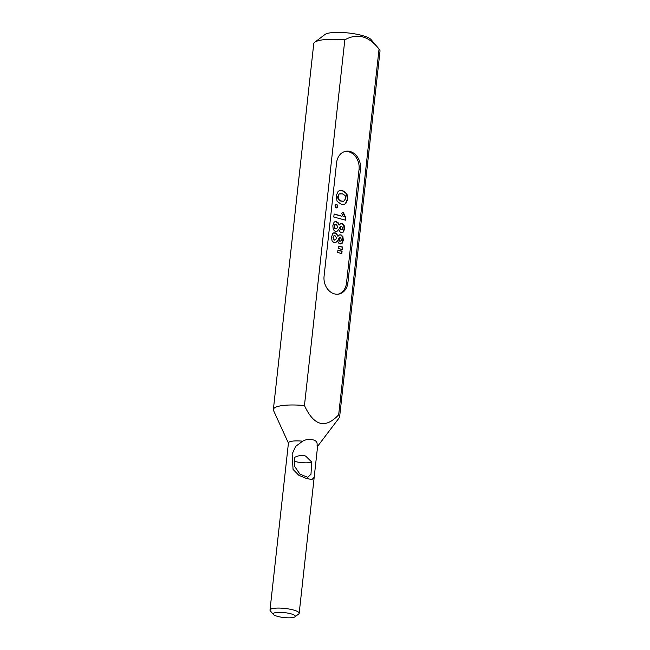 <?xml version="1.0" encoding="UTF-8"?>
<svg xmlns="http://www.w3.org/2000/svg" width="650" height="650" viewBox="0 0 650 650"><rect width="100%" height="100%" fill="white"/><g stroke="black" fill="none" stroke-linecap="round" stroke-linejoin="round"><path stroke-width="0.97" d="M317.606 446.331L339.235 417.779A33.329 7.402 -173.7 0 0 339.625 416.845L380.006 51.131A33.329 7.402 -173.7 0 0 379.316 49.359L371.069 39.585A23.806 5.289 -173.7 0 0 348.473 32.988A23.806 5.289 -173.7 0 0 324.984 34.499L314.795 42.234A33.329 7.402 -173.7 0 0 313.739 43.81L273.366 409.533A33.329 7.402 -173.7 0 0 273.544 410.532L288.429 443.113M379.316 49.359A33.329 7.402 -173.7 0 0 379.048 49.059C368.745 35.961 357.346 32.882 344.833 39.829A33.329 7.402 -173.7 0 0 314.795 42.234M379.048 49.059L338.674 414.781A33.329 7.402 -173.7 0 1 339.625 416.845M344.833 39.829L304.452 405.551C313.942 425.986 325.349 429.065 338.674 414.781M347.912 282.685A14.877 11.903 78.6 0 1 338.918 294.052A14.877 11.903 78.6 0 1 324.074 276.25L336.602 162.695A14.877 11.903 78.6 0 1 345.597 151.328A14.877 11.903 78.6 0 1 360.449 169.13L347.912 282.685L346.515 282.969L359.052 169.414A14.877 11.903 78.6 0 0 344.906 151.491M304.452 405.551A33.329 7.402 -173.7 0 0 273.366 409.533M302.632 441.188C306.361 439.27 309.798 438.815 312.942 439.839C316.087 440.513 317.46 442.26 317.078 445.087L317.298 449.052L314.186 477.295L311.992 479.562L306.329 478.457L298.805 475.264L293.061 469.43L292.142 454.074L295.636 446.42L302.632 441.188A14.674 3.258 -173.7 0 0 288.454 442.894L269.994 610.074A14.674 3.258 -173.7 0 0 270.303 610.846L273.341 614.453A11.164 2.478 -173.7 0 0 281.848 617.273A11.164 2.478 -173.7 0 0 293.15 617.5A11.164 2.478 -173.7 0 0 294.946 616.842A11.164 2.478 -173.7 0 0 295.303 616.314A11.164 2.478 -173.7 0 0 284.481 612.625A11.164 2.478 -173.7 0 0 273.114 613.86A11.164 2.478 -173.7 0 0 273.341 614.453M317.298 449.052L317.623 446.119A14.674 3.258 -173.7 0 0 317.078 445.087M338.219 294.166A14.877 11.903 78.6 0 0 346.515 282.969M294.946 616.842L298.707 613.982A14.674 3.258 -173.7 0 0 299.171 613.291A14.674 3.258 -173.7 0 0 284.944 608.441A14.674 3.258 -173.7 0 0 269.994 610.074M311.716 462.052L310.984 474.264L307.759 477.319L299.934 474.142L294.726 466.513L294.507 457.405C297.724 455.853 300.901 455.171 304.029 455.349L305.841 456.235L311.716 462.052A11.164 2.478 -173.7 0 1 310.261 462.507A11.164 2.478 -173.7 0 1 294.149 461.24M342.176 243.254L343.298 240.159L342.899 236.632L341.039 234.821L339.43 234.943L337.911 236.34L336.814 233.894L334.035 232.724L332.776 233.512L331.581 236.982L332.028 240.841L334.124 242.824L335.822 242.564L337.504 240.654L338.512 242.938L340.023 243.969L342.176 243.254L340.771 244.043M339.934 234.78L339.43 234.943M343.419 232.001L344.541 228.898L344.142 225.379L342.282 223.568L340.673 223.681L339.154 225.087L338.057 222.641L335.278 221.463L334.019 222.259L332.824 225.729L333.271 229.58L335.368 231.571L337.066 231.311L338.748 229.393L339.755 231.676L341.258 232.708L343.419 232.001L342.014 232.789M341.177 223.519L340.673 223.681M342.087 251.103L341.786 253.825L337.691 252.314L337.911 250.388L342.087 251.103L341.388 253.679M342.542 246.984L342.241 249.706L338.146 248.194L338.366 246.261L342.542 246.984L341.843 249.559M337.561 205.14L336.586 204.425L335.522 204.604L335.026 205.774L335.254 207.123L336.213 207.846L337.277 207.675L337.561 205.14L336.627 207.911M336.213 207.846L336.854 207.764M335.099 204.685L335.522 204.604M343.2 216.531L341.608 213.338L343.273 212.282L345.776 217.693L345.499 220.179L333.783 217.011L334.116 213.996L340.884 215.824M337.082 201.321L341.234 204.254L344.102 204.441L345.767 203.678L347.831 199.046L346.889 193.586L342.753 190.653L339.869 190.466L338.195 191.238L336.115 195.869L337.082 201.321M339.007 235.024L340.616 234.91L342.477 236.722L342.875 240.24L341.754 243.336M337.911 236.34L336.391 233.984L333.824 232.773M337.504 240.654L335.4 242.653M340.251 223.771L341.859 223.649L343.72 225.461L344.118 228.987L342.997 232.082M339.154 225.087L337.634 222.722L335.067 221.52M338.748 229.393L336.643 231.392M337.894 250.543L341.664 251.193M338.349 246.415L342.119 247.065M336.164 204.514L337.139 205.221M345.776 217.693L345.101 220.066M342.916 212.509L345.353 217.783M334.092 214.191L340.462 215.906M339.658 190.515L342.331 190.743L346.466 193.676L347.409 199.136L345.345 203.759L343.891 204.474M335.026 235.625L333.531 236.023L334.604 235.706L333.531 236.023L333.182 239.306L334.092 240.134L335.099 239.834L334.092 240.134L334.514 240.045L333.604 239.224L333.418 237.445L333.954 235.934L335.026 235.625L336.651 238.209L335.522 239.744L334.514 240.045L335.522 239.744M340.527 237.607L339.243 237.851L340.104 237.697L338.349 239.013L338.918 240.541L339.723 241.15L340.608 240.89L339.723 241.15L340.145 241.069L338.764 238.924L340.527 237.607L341.477 239.639L341.031 240.801L340.145 241.069L341.031 240.801M336.269 224.364L334.774 224.762L335.847 224.453L334.774 224.762L334.425 228.053L335.335 228.873L336.342 228.572L335.335 228.873L335.757 228.792L334.848 227.963L334.661 226.184L335.197 224.681L336.269 224.364L337.894 226.947L336.765 228.491L335.757 228.792L336.765 228.491M341.77 226.354L340.478 226.59L341.348 226.436L339.584 227.752L340.161 229.279L340.966 229.897L341.851 229.629L340.966 229.897L341.388 229.816L340.007 227.671L341.77 226.354L342.713 228.377L342.274 229.547L341.388 229.816L342.274 229.547M340.048 193.716L339.048 194.049L337.797 196.519C337.529 198.933 338.65 200.476 341.161 201.159L343.517 201.273M338.764 238.924L338.349 239.013M340.007 227.671L339.584 227.752M339.463 193.968L342.379 193.822L345.101 195.504L345.751 198.486L343.728 201.232L341.583 201.069C339.235 200.549 338.114 199.006 338.219 196.438L339.048 194.049M360.449 169.13L359.052 169.414M343.298 240.159L342.875 240.24M342.899 236.632L342.477 236.722M341.039 234.821L340.616 234.91M336.814 233.894L336.391 233.984M335.164 232.781L334.742 232.863M344.541 228.898L344.118 228.987M344.142 225.379L343.72 225.461M342.282 223.568L341.859 223.649M338.057 222.641L337.634 222.722M336.408 221.528L335.985 221.609M337.773 206.513L337.35 206.602M341.989 216.158L341.567 216.239M345.767 203.678L345.345 203.759M347.831 199.046L347.409 199.136M346.889 193.586L346.466 193.676M342.753 190.653L342.331 190.743M333.418 237.445L332.995 237.526M333.604 239.224L333.182 239.306M339.341 240.451L338.918 240.541M334.661 226.184L334.238 226.273M334.848 227.963L334.425 228.053M340.576 229.198L340.161 229.279M338.219 196.438L337.797 196.519M341.583 201.069L341.161 201.159M314.186 477.295L299.171 613.291M334.514 235.592L334.092 235.682M334.937 240.061L334.514 240.143M340.064 237.591L339.641 237.672M340.559 241.093L340.137 241.174M335.757 224.339L335.335 224.421M336.18 228.808L335.757 228.889M341.307 226.33L340.884 226.419M341.803 229.832L341.38 229.921M340.259 193.659L339.836 193.749M343.728 201.232L343.306 201.321"/></g></svg>
